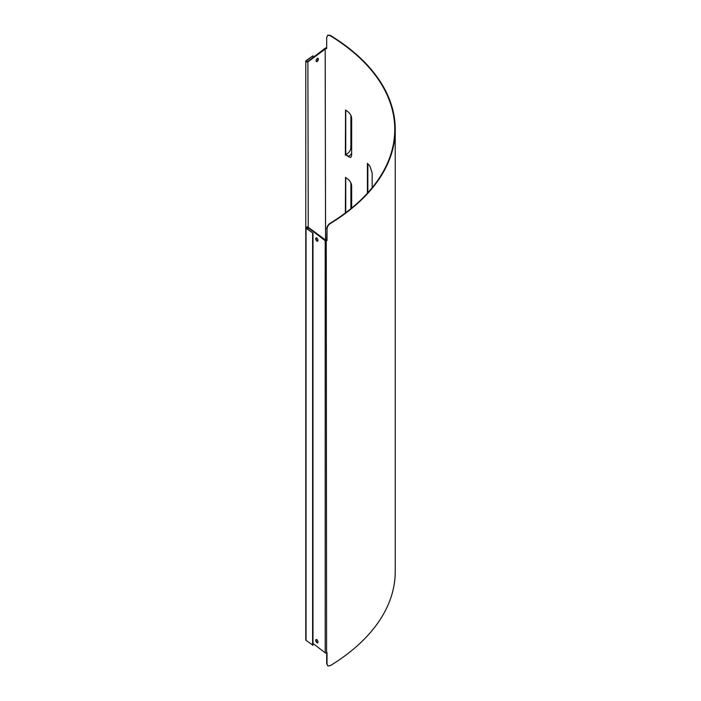 <?xml version="1.0" encoding="UTF-8"?>
<svg xmlns="http://www.w3.org/2000/svg" width="701" height="701" viewBox="0 0 701 701"><rect width="100%" height="100%" fill="white"/><g stroke="black" fill="none" stroke-linecap="round" stroke-linejoin="round"><path stroke-width="1.05" d="M350.824 182.742A38.643 18.717 67 0 1 350.886 185.029L350.886 208.688M345.365 212.981L345.549 177.388A236.491 136.537 180 0 1 348.572 179.71C350.623 181.717 351.657 183.916 351.665 186.308L351.665 208.057M345.733 177.528L345.733 212.71M372.17 187.71L372.17 172.928L369.865 166.067A236.491 136.537 180 0 0 367.429 163.333L367.429 193.196M367.841 163.78L367.841 192.74M367.429 193.187L367.429 163.333M350.824 115.306A38.643 18.717 67 0 1 350.886 117.584L350.886 144.564A38.643 18.717 67 0 1 350.631 149.05C350.062 151.372 348.485 153.151 345.908 154.386L345.365 155.201L345.549 109.952A236.491 136.537 180 0 1 348.572 112.265C350.623 114.281 351.657 116.48 351.665 118.872L351.665 155.21L350.807 157.418L348.572 156.858A236.491 136.537 0 0 0 345.549 154.535M327.017 229.253L327.017 240.487A236.956 136.8 180 0 1 326.578 240.75A0.92 0.526 180 0 1 325.194 240.697L307.879 227.431A0.92 0.526 0 0 0 306.416 228.07L312.988 233.1L306.048 228.228A1.376 0.797 180 0 1 305.767 227.746A1.376 0.797 180 0 1 306.714 226.993A1.376 0.797 180 0 1 308.247 227.273L326.254 240.557A236.491 136.537 0 0 0 326.692 240.303L327.017 229.253C327.218 226.87 328.278 224.986 330.215 223.593A236.956 136.8 0 0 0 395.233 129.457A236.956 136.8 0 0 0 330.215 35.322L327.814 35.164M395.233 129.457L395.233 571.552A236.956 136.8 180 0 1 330.215 665.687L327.98 665.95L326.692 663.663L326.692 652.797M326.692 663.663L327.823 665.845M327.972 35.068L326.692 37.355L326.692 48.588A236.491 136.537 0 0 0 326.254 48.334L308.247 61.627A1.376 0.797 180 0 1 306.714 61.898A1.376 0.797 180 0 1 305.767 61.145A1.376 0.797 180 0 1 306.048 60.672L312.988 55.791L306.416 60.829A0.92 0.526 0 0 0 307.879 61.469L325.194 48.203A0.92 0.526 180 0 1 326.578 48.15A236.956 136.8 180 0 1 326.692 48.211M327.647 35.252L329.882 35.506A236.491 136.537 180 0 1 394.768 129.457A236.491 136.537 180 0 1 329.882 223.417C327.954 224.802 326.894 226.686 326.692 229.061M345.733 110.092L345.733 154.457M316.861 241.056A1.831 0.903 66.5 0 1 315.827 239.295A1.831 0.903 66.5 0 1 316.133 237.876A1.831 0.903 66.5 0 1 317.693 239.199A1.831 0.903 66.5 0 1 317.597 241.24A1.831 0.903 66.5 0 1 316.861 241.056M316.335 237.841A1.831 0.903 -113.5 0 0 316.247 239.33A1.831 0.903 -113.5 0 0 317.229 240.899A1.831 0.903 -113.5 0 0 317.763 241.118M316.861 642.686A1.831 0.903 66.5 0 1 315.827 640.924A1.831 0.903 66.5 0 1 316.133 639.505A1.831 0.903 66.5 0 1 317.693 640.828A1.831 0.903 66.5 0 1 317.597 642.87A1.831 0.903 66.5 0 1 316.861 642.686M316.335 639.47A1.831 0.903 -113.5 0 0 316.247 640.959A1.831 0.903 -113.5 0 0 317.229 642.528A1.831 0.903 -113.5 0 0 317.763 642.747M316.335 61.548A1.831 0.903 113.5 0 0 317.693 60.19A1.831 0.903 113.5 0 0 317.763 58.262M316.125 60.829A1.831 0.903 -66.5 0 1 316.773 58.972A1.831 0.903 -66.5 0 1 317.965 58.306A1.831 0.903 -66.5 0 1 318.061 60.347A1.831 0.903 -66.5 0 1 316.501 61.67A1.831 0.903 -66.5 0 1 316.125 60.829M312.988 643.457L325.194 652.815A0.92 0.526 0 0 0 326.578 652.868A236.956 136.8 0 0 0 327.017 652.605L327.017 663.847M305.767 227.746L305.767 639.864A1.376 0.797 0 0 0 306.048 640.346L312.988 645.218L312.988 233.1M305.767 473.263L305.767 61.145M312.62 233.258L312.62 645.384M312.988 57.552L312.988 55.791M345.908 154.386L348.379 156.314A1.148 0.666 180 0 1 348.572 156.858M351.665 149.856L350.631 149.05M351.665 153.212A5.047 3.321 -51.9 0 1 348.379 156.314M326.254 240.557L326.578 652.868M306.048 60.672L306.416 61.469M308.247 227.273L307.879 61.469M325.562 240.531L325.194 48.203M325.194 652.815L325.194 240.697M307.879 227.431L307.879 229.192M306.048 228.228L306.048 640.346"/></g></svg>
